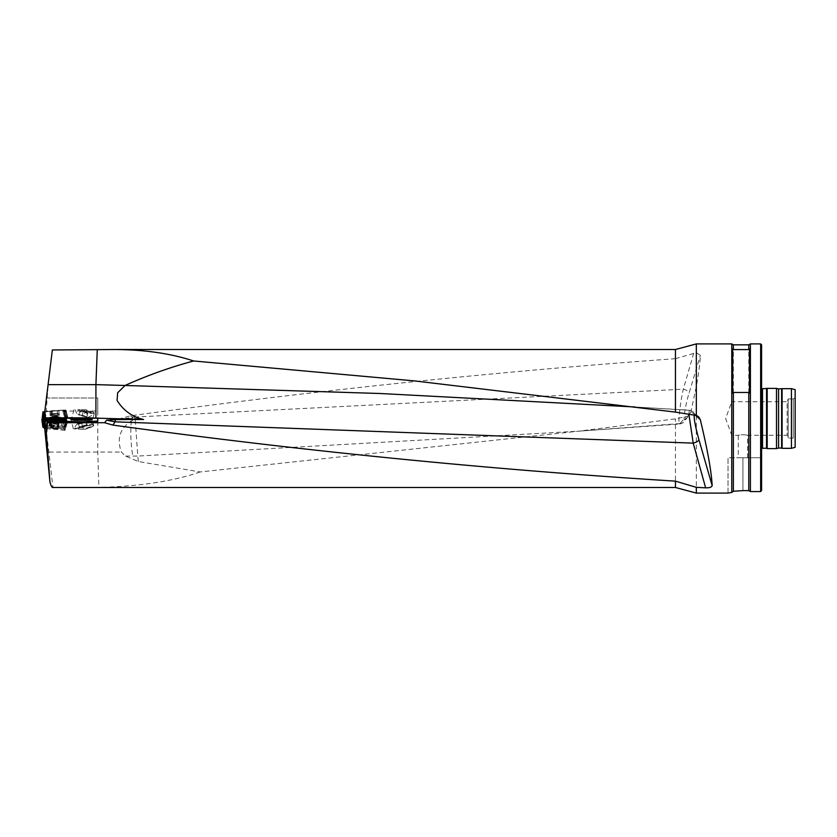 <?xml version="1.0" encoding="UTF-8"?>
<svg xmlns="http://www.w3.org/2000/svg" width="837" height="837" viewBox="0 0 837 837"><rect width="100%" height="100%" fill="white"/><g stroke="black" fill="none" stroke-linecap="round" stroke-linejoin="round"><path stroke-width="0.63" stroke-dasharray="4.18 3.14" d="M88.031 418.5L58.527 418.5L69.471 417.548L69.555 418.5L71.511 418.5L71.417 417.37L67.954 417.673L66.123 411.04L97.783 411.04L97.783 398.946L97.783 418.5L88.031 418.5L140.972 418.5L97.783 418.5L97.783 452.064L98.881 487.385L52.94 487.385L44.434 414.43M69.555 418.5L45.25 418.5L58.527 418.5L53.38 418.5L65.464 417.443L43.806 419.337L44.549 411.783L42.949 411.867M97.783 397.993L97.783 398.946L97.783 397.993L47.228 397.993L97.783 397.993M52.354 349.96L48.316 382.802L46.202 411.04L65.82 410.004L66.123 411.04M125.602 456.102L137.802 456.071L135.238 419.766L131.378 420.948C119.984 428.262 116.636 438.63 121.344 452.064L125.602 456.102L138.325 461.532L200.221 471.953L578.629 431.181L675.449 418.877L687.805 416.219L690.703 412.756L696.321 386.516C698.665 373.511 700.025 363.132 700.391 355.359L696.321 352.67L675.449 358.686L675.449 349.51M675.449 358.686C493.736 371.816 312.034 390.869 130.342 415.832L120.497 418.5M45.753 418.584L44.706 428.387M45.125 423.396L45.805 418.197M44.884 418.678L45.428 423.135M44.602 413.07L48.316 382.802M97.783 411.04L97.783 418.877A11.184 0.68 0 0 0 86.598 418.197L46.087 417.83M45.805 418.134L95.983 418.134M45.899 428.502L44.643 424.955L44.56 426.839M44.769 411.741L45.313 412.923L46.202 411.04M49.237 452.064L121.344 452.064M200.221 471.953C173.05 481.275 139.277 486.423 98.881 487.385M675.449 487.49L675.449 418.877M131.378 420.948C130.279 431.421 130.739 443.171 132.759 456.196M138.325 461.532L137.802 456.071L578.576 431.191L679.602 424.003L685.67 417.014M693.716 353.224L683.306 389.184C679.675 405.066 677.457 428.23 680.104 423.553A5.597 5.409 -140.1 0 0 685.105 419.358C682.5 422.926 685.315 405.056 689.05 393.17L700.391 355.359M135.039 418.5L134.663 417.046L124.713 418.5M140.972 418.5L135.238 419.766M688.882 414.179L689.311 410.182L695.442 415.267M696.321 493.087L696.321 386.516M696.321 352.67L696.321 343.913M728.023 493.087L728.023 457.755L742.942 457.755L728.023 457.755L728.023 493.087L731.758 492.428L731.758 343.913M733.369 344.844L733.369 491.256L731.758 492.428M748.78 344.844L748.78 490.618L742.942 490.618L742.942 457.755L760.655 457.755L742.942 457.755L742.942 490.618M750.402 343.913L750.402 491.57L760.655 491.57L760.655 343.913M738.276 457.755L747.598 457.755L738.276 457.755L738.276 435.282C741.383 434.57 744.491 434.57 747.598 435.282C744.491 434.57 741.383 434.57 738.276 435.282L731.758 435.282L725.648 418.5L731.758 401.718L731.758 435.282L731.758 401.718L787.136 401.718L787.136 435.282L787.136 401.718L788.161 398.925L788.161 438.075L788.161 398.925L793.288 398.925L793.288 438.075L793.288 398.925L795.15 397.847L795.15 439.153L795.15 397.847M760.655 418.5L760.655 450.107L760.655 418.5M760.655 458.697L760.655 375.614L760.655 458.697L761.586 459.346L760.655 458.697L760.655 491.57L760.655 458.697M761.586 490.419L761.586 344.844M795.15 447.335L795.15 389.665M791.425 448.329L791.425 388.671M782.093 448.329L782.093 388.671M781.622 448.057L781.622 388.943M778.577 448.057L778.577 388.943M776.506 448.611L776.506 388.389M767.184 448.611L767.184 388.389M766.546 448.245L766.546 388.755M747.598 457.755L747.598 435.282L787.136 435.282L788.161 438.075L793.288 438.075L795.15 439.153M732.689 393.139L732.689 348.935M749.471 348.935L749.471 393.139M130.342 415.832L132.748 417.161L131.911 418.5M134.663 417.046L683.306 389.184A5.597 2.532 16.9 0 1 689.05 393.17M698.675 416.847L692.774 411.563L689.322 410.182L635.074 406.991L689.542 410.318A5.597 5.514 -50.3 0 1 694.605 414.535L694.061 415.037M46.401 428.649L65.087 430.281L67.18 422.988L66.541 421.827L67.117 422.863L64.972 430.072L46.401 428.544M67.284 421.827L67.18 422.988M56.058 420.383L45.449 420.373L45.261 419.619M91.746 419.755L92.216 419.944C92.771 420.634 74.43 420.823 71.469 420.164L71.459 419.787M44.643 424.955L45.146 419.609M45.031 425.625L45.449 420.373M78.814 428.115A10.253 1.465 164.8 0 1 93.702 425.416A10.253 1.465 164.8 0 1 85.029 429.287L84.84 429.245A9.678 1.381 164.8 0 0 93.137 425.573A9.678 1.381 164.8 0 0 78.992 428.146L73.823 428.858L85.029 429.287M50.806 418.615L49.812 426.106L50.806 418.615L58.548 418.636L50.387 418.594L50.806 418.092M42.917 419.923L45.114 419.965M57.701 420.038L59.103 427.456L47.196 427.393L58.695 427.435L57.701 420.038L47.018 420.007L47.196 427.393L47.018 420.007L58.119 420.059L57.701 419.525M58.59 420.08L59.553 427.466L62.649 427.466L59.103 427.456L58.119 420.059L63.298 420.069L58.59 419.567M63.717 420.059L63.068 427.445L64.47 427.215L62.649 427.466L63.298 420.069L65.38 419.776L63.717 419.536M65.401 419.766L64.47 427.215L65.38 419.776L64.501 427.205L65.098 426.504L64.501 427.205L65.401 419.766M66.311 419.086L65.401 426.472L66.311 418.573M66.489 418.772L65.296 426.232L66.489 418.563M43.838 427.32L44.853 427.351M54.259 426.598L51.455 426.776L54.259 426.598M65.966 419.117L65.098 426.504L65.966 418.594M61.436 426.148L65.296 426.232L61.31 426.148L61.624 418.646L61.436 426.148M49.812 426.106L61.31 426.148L61.488 418.646L61.31 426.148L49.812 426.106M45.428 426.085L49.404 426.096L45.857 426.075L45.208 418.584M49.404 426.096L50.387 418.594L49.404 426.096M59.103 427.456L58.119 420.059L59.103 427.456M49.613 419.996L56.121 420.341M65.087 430.281L64.313 428.858L45.177 427.173M51.559 428.345L57.125 428.826L51.559 428.345L51.789 425.74L57.355 426.232L51.789 425.74L51.455 423.857L58.015 424.432L51.455 423.857L50.45 421.722L59.364 422.497L50.45 421.722M81.231 422.151A5.263 0.753 164.8 0 1 87.205 421.105A5.263 0.753 164.8 0 1 81.597 423.585A5.263 0.753 164.8 0 1 77.349 423.784A5.263 0.753 164.8 0 1 81.231 422.151M78.992 428.146L76.973 428.241A9.678 1.381 164.8 0 1 86.755 425.311A9.678 1.381 164.8 0 1 92.938 424.872A9.678 1.381 164.8 0 1 92.97 424.945A9.678 1.381 164.8 0 1 82.319 429.245L84.84 429.245M76.973 428.241A10.117 0.617 0 0 0 74.545 428.638A10.117 0.617 0 0 0 82.319 429.245M83.219 423.009A4.352 0.617 164.8 0 1 79.222 423.878A4.352 0.617 164.8 0 1 78.301 423.878A4.352 0.617 164.8 0 1 78.322 423.491A4.352 0.617 164.8 0 1 81.43 422.235A4.352 0.617 164.8 0 1 85.426 421.367A4.352 0.617 164.8 0 1 86.431 421.67A4.352 0.617 164.8 0 1 86.326 421.754A4.352 0.617 164.8 0 1 83.219 423.009L86.326 421.754L85.426 421.367L78.322 423.491L83.219 423.009L84.213 426.682L82.214 427.121A3.766 0.534 -15.2 0 0 84.098 426.629A3.766 0.534 -15.2 0 0 85.761 426.054A3.766 0.534 -15.2 0 0 86.818 425.52A3.766 0.534 -15.2 0 0 86.87 425.227A3.766 0.534 -15.2 0 0 84.422 425.468A3.766 0.534 -15.2 0 0 80.865 426.535A3.766 0.534 -15.2 0 0 79.766 427.351A3.766 0.534 -15.2 0 0 79.902 427.393A3.766 0.534 -15.2 0 0 82.214 427.121L79.316 427.163L82.424 425.907L86.87 425.227L84.213 426.682M87.32 425.426L86.326 421.754L85.426 421.367L86.42 425.039M79.316 427.163L78.322 423.491L79.222 423.878L80.216 427.55M81.43 422.235L82.424 425.907M55.524 418.458L53.286 418.448M52.919 418.458L50.157 418.605M58.349 418.605L55.744 418.458M54.489 419.986L49.781 420.268L58.726 420.268L54.489 419.986M55.922 418.699L56.246 421.116L54.719 421.241L55.87 421.21L55.451 418.73L56.874 418.594L56.529 421.074L53.788 420.969L53.788 418.646L54.949 418.646L54.949 420.969L51.622 421.095L52.741 421.001L52.741 418.688M52.7 418.657L52.71 421.001L52.71 418.678L52.072 418.741L52.072 421.053L51.632 418.584L52.543 418.877L52.449 421.21L54.154 421.22L52.469 421.157L52.522 418.856M55.922 421.021L55.964 418.688L56.906 418.898L51.674 419.358L56.906 418.898L56.33 416.428M55.451 418.73L53.558 418.918L53.558 421.231M53.537 421.241L53.537 418.898L52.825 418.72M51.978 418.793L51.978 421.126L52.009 418.814M54.74 418.898L54.74 421.241L54.719 418.918M55.797 418.887L55.776 421.199L56.529 421.074M56.466 418.803L56.466 421.147L56.435 418.824M55.985 418.667L56.058 421.001L54.949 420.969M54.98 418.741L54.98 420.969M53.767 418.751L53.767 420.959L52.7 421.001M53.589 420.174L50.973 420.09M59.134 420.812L56.424 420.425M56.738 420.854L56.539 423.187L56.717 420.865L57.669 420.655L57.062 423.093L54.175 422.748L54.384 420.436L55.545 420.53L55.347 422.842L52.616 422.79L53.202 422.706L53.401 420.404M54.353 420.53L54.154 422.737L53.139 422.695L53.348 420.362L52.815 420.404L52.616 422.706M52.574 422.706L52.825 420.456L52.616 422.79M52.857 422.779L54.74 424.087L56.822 423.124L56.623 420.645L57.219 420.77L57.021 423.083M56.445 420.687L54.541 420.718L54.332 423.03L54.907 423.062L53.149 422.852L54.332 423.03M54.311 423.03L54.52 420.697L53.83 420.467L53.254 422.905L53.83 420.467M52.658 422.79L52.857 420.477L53.474 420.592M53.359 420.383L53.202 422.706M55.493 423.124L55.702 420.823L55.514 423.135M56.675 420.854L56.477 423.166L57.062 423.093M57.062 423.166L57.261 420.854L57.104 423.166M56.424 422.967L55.347 422.842L55.556 420.634M69.555 418.877L88.031 418.877M72.097 418.5L92.855 418.5L72.097 418.5M85.709 409.732L79.494 409.732A10.253 0.868 15.1 0 0 94.351 412.944A10.253 0.868 15.1 0 0 85.709 409.732L77.653 409.732A9.678 0.816 15.1 0 0 87.592 412.589A9.678 0.816 15.1 0 0 93.608 413.447A9.678 0.816 15.1 0 0 93.618 413.426A9.678 0.816 15.1 0 0 83.009 409.732M79.494 409.732L79.672 409.732A9.678 0.816 15.1 0 0 93.786 412.798A9.678 0.816 15.1 0 0 85.531 409.732M81.88 415.958L87.979 417.213L82.267 415.162L77.914 414.514L81.88 415.958M77.653 409.732L79.672 409.732M44.591 413.185L45.24 418.5L44.591 413.185M72.097 418.877L92.855 418.877L72.097 418.877M53.924 411.04L44.518 411.867L45.407 411.783L44.56 419.347L67.923 417.307L45.637 418.5L53.38 418.5M54.248 418.5L67.954 417.673M45.637 418.5L44.916 412.923M45.313 412.923L45.962 418.5M71.417 417.37L69.471 417.548M65.506 417.893L58.527 418.5L66.343 417.36L65.464 417.443L63.319 410.14L64.198 410.057L44.549 411.783M45.01 411.741L63.319 410.14L65.464 417.443M66.343 417.36L65.589 417.36L66.343 417.36L64.198 410.057L66.343 417.36L64.198 410.057L62.597 410.14L64.198 410.057M43.022 418.981L52.553 418.5M64.648 417.443L62.597 410.14L44.769 411.699L62.597 410.14L64.69 417.966M56.361 410.716L50.785 411.208L56.361 410.716L56.592 413.321L51.015 413.813L56.592 413.321L57.251 415.131L50.68 415.707L57.251 415.131L58.6 417.067L49.686 417.841L58.6 417.067L58.736 418.615L49.822 419.389L56.246 418.96L49.822 419.389L51.015 413.813L50.785 411.208M67.923 417.307L65.778 410.004L64.899 410.078L67.044 417.381L67.923 417.307L65.778 410.004L65.119 410.067L67.159 417.37L65.119 410.067L45.407 411.783L65.82 410.004M57.941 410.695L52.365 411.176L57.941 410.695L58.161 413.3L52.595 413.781L58.161 413.3L58.82 415.11L52.26 415.686L58.82 415.11L60.18 417.035L51.256 417.82L60.18 417.035L60.316 418.584L51.392 419.368L58.653 418.856M83.857 415.675L78.824 414.629L87.132 416.868L78.96 414.849L83.857 415.675L84.851 411.971L82.853 411.501L87.55 413.007L79.954 411.155L87.058 413.185L87.958 413.059L84.851 411.971M87.958 413.059L86.964 416.753L86.065 416.889L87.058 413.185M79.954 411.155L78.96 414.849L79.86 414.713L80.854 411.019M82.068 415.937L83.062 412.233M51.81 416.816L51.674 419.358L53.589 419.013L53.39 416.669L51.455 416.847L56.299 416.428L53.411 416.669L53.61 418.981L54.771 418.887L54.572 416.564M54.593 416.564L54.792 418.898L55.514 419.013L55.65 416.481L55.838 418.793L56.456 418.741L56.257 416.428M52.375 416.763L52.898 419.243M55.514 419.013L55.87 421.21M56.497 421.074L56.299 416.428L56.497 418.762L55.681 419.013L54.949 418.898L54.75 416.564M55.953 418.793L55.744 416.481L55.681 419.013M54.729 416.564L54.928 418.887L53.767 418.981L53.568 416.669L53.746 419.013L53.055 419.243L52.49 416.763M51.884 416.816L52.093 419.128L52.71 419.075L52.501 416.763L52.731 419.075M53.38 416.795L53.244 419.327L58.485 418.877L53.244 419.327L53.024 416.826L53.955 416.742L53.62 419.107L54.175 419.055L53.882 416.753L55.713 416.585L53.955 416.742L54.206 419.055M54.478 419.222L56.351 418.866L56.152 416.554L53.882 416.753L56.152 416.554M56.173 416.544L56.372 418.887L57.094 418.992L57.23 416.46L57.418 418.772L58.035 418.72L57.826 416.407M57.523 418.762L57.324 416.449L57.251 418.981L58.077 418.72L57.868 416.397L58.485 418.877L57.91 416.397M57.251 418.981L56.529 418.866L56.33 416.533M56.309 416.533L56.508 418.856L54.635 419.211L54.06 416.732M53.463 416.784L53.662 419.096L54.279 419.044L54.081 416.732L54.311 419.044M55.127 416.638L55.326 418.971L55.137 416.638M55.169 418.992L54.97 416.659L55.19 418.971M54.154 419.075L53.945 416.742M42.802 427.1L43.409 427.048L42.541 419.536M44.016 426.336L43.126 418.877L44.016 426.336L43.409 427.048M44.79 418.594L45.439 426.096L44.037 426.336M54.447 426.546L50.523 426.776L54.447 426.546M58.726 419.191L49.781 419.191M50.053 419.494L58.025 419.536M42.195 419.567L43.105 427.069M53.442 410.957L57.293 410.632L53.442 410.957M43.608 411.867L42.645 419.421M42.865 419.421L43.806 419.337M54.049 418.385L59.239 417.956L54.049 418.385M43.712 427.1L63.371 428.722L64.972 430.072L67.117 422.863M54.217 428.345L58.056 428.91L54.217 428.345M64.093 430.051L66.238 422.852L54.206 421.827M66.238 422.852L67.117 422.873M59.458 421.419L50.544 420.645M64.899 410.078L46.129 411.72L45.386 419.274L44.434 419.358L43.681 419.421L44.518 411.867L43.681 419.421L44.56 419.347M55.022 410.946L58.862 410.611L55.022 410.946M67.044 417.381L45.386 419.274M55.629 418.385L60.819 417.925L55.629 418.385M680.104 423.553L578.576 431.191M760.655 450.107C761.44 448.391 762.068 447.764 762.517 448.245L762.517 388.755C762.068 389.236 761.44 388.609 760.655 386.893M690.849 412.222L685.105 419.358M695.474 415.267L694.605 414.535M46.882 420.007L46.882 419.483M47.018 420.007L47.018 419.483M63.298 420.069L62.649 427.466L63.298 419.557M66.657 419.065L65.704 426.452L66.657 419.065M66.186 418.751L65.296 426.232L66.186 418.573M48.954 426.075L49.917 418.573L48.954 426.075M66.353 421.471L64.313 428.858L66.353 421.471M63.371 428.722L65.412 421.335L63.371 428.722M54.405 423.993L51.455 424.16L54.405 423.993M54.426 422.099L50.963 422.308L54.426 422.099M56.372 422.978L56.581 420.666L56.403 422.967M65.589 417.36L63.539 410.057L65.631 417.883M66.217 417.454L64.177 410.14L66.249 417.82M54.196 419.128L53.997 416.742M52.595 419.075L52.396 416.763L52.637 419.075M53.997 420.582L49.289 420.289L54.259 419.975L59.218 420.289L53.997 420.582M54.06 423.606L57.983 423.376L54.06 423.606M54.007 421.137L58.967 420.865L54.007 421.137M54.311 417.433L49.195 417.872L54.311 417.433M53.997 414.346L50.157 414.671L53.997 414.346M54.259 416.868L49.393 417.286L54.259 416.868M44.591 427.121L43.754 419.494M55.085 422.444L49.958 421.691L54.939 421.817L59.856 422.559L55.085 422.444M54.771 425.447L50.921 424.882L54.771 425.447M55.022 422.988L50.168 422.287L59.553 423.114L55.022 422.988M45.177 411.804L44.434 419.358M55.891 417.391L50.775 417.841L55.891 417.391M55.577 414.315L51.727 414.65L55.577 414.315M55.828 416.826L50.963 417.255L55.828 416.826M760.655 375.614L761.586 374.683M679.602 423.993C682.218 423.365 683.672 422.591 683.986 421.66L689.73 414.545M73.342 428.68L70.978 419.599M93.702 425.416L92.216 419.933M77.349 423.784A10.442 10.442 0 0 0 74.545 428.638M92.938 424.872A10.442 10.442 0 0 0 87.205 421.105M92.97 424.945L93.137 425.573M78.898 424.024L78.301 423.878M79.902 427.393L83.773 427.969L86.818 425.52M57.052 426.776L57.052 424.16L58.726 419.473M51.455 426.776L51.455 424.16L49.781 419.473M51.685 418.636L51.622 421.095M52.26 421.116L54.259 422.256L56.246 421.116M52.585 418.866L52.585 421.178M52.449 418.814L52.449 421.21M55.776 418.877L55.776 421.199M56.885 418.605L56.885 421.105M56.058 418.605L56.058 421.001M52.637 418.605L52.637 420.99M57.125 428.826L57.355 426.232L59.364 422.507M59.364 422.497L59.437 421.702M50.45 421.712L50.523 420.917M52.218 422.716L52.438 420.216M53.505 420.582L53.296 422.894M53.401 420.53L53.191 422.905M56.811 420.812L56.602 423.198M57.669 420.666L57.46 423.166M56.686 420.592L56.477 422.967M53.275 420.3L53.066 422.675M73.97 409.732L71.616 418.877M94.351 412.944L92.855 418.877M75.184 409.732A10.442 10.442 0 0 0 77.914 414.514M87.979 417.213A10.442 10.442 0 0 0 93.608 413.447M93.618 413.426L93.786 412.798M79.442 414.472L78.824 414.629M87.55 413.007L84.411 410.412L80.394 411.093M51.674 419.358L51.455 416.847M56.069 416.449L53.966 415.466L52.072 416.795M52.637 419.149L52.428 416.774M56.048 418.856L55.838 416.47M55.807 418.793L55.608 416.481M56.906 418.887L56.686 416.387M52.511 419.159L52.302 416.774M52.365 411.176L52.595 413.781L51.256 417.82L51.392 419.368L53.076 419.347M57.638 416.418L55.545 415.445L53.652 416.774M53.024 416.826L53.244 419.327M57.617 418.824L57.418 416.439M57.387 418.772L57.188 416.46M58.485 418.866L58.266 416.366M54.091 419.138L53.882 416.753M57.983 426.776L57.983 423.376L59.291 419.327M50.523 426.776L50.523 423.376L49.226 419.327M49.864 411.281L50.157 414.671L49.216 418.824M57.293 410.632L57.586 414.022L59.239 417.956M58.056 428.91L58.349 425.531L60.002 421.607M50.628 428.262L50.921 424.882L49.979 420.729M51.434 411.26L51.727 414.65L50.785 418.803M58.862 410.611L59.165 414.001L60.819 417.925"/><path stroke-width="1.26" d="M114.407 349.51L675.449 349.51L675.449 412.107L414.367 380.887L193.65 360.977C170.727 353.434 144.309 349.615 114.407 349.51L52.354 349.96L44.434 414.43L44.884 418.144L45.805 418.134M52.658 487.49C51.936 487.469 51.036 485.669 49.948 482.102L46.181 431.097L46.998 421.827L86.598 421.827A11.184 0.68 0 0 0 97.783 421.137L97.783 418.877M44.706 428.387L49.948 482.102M46.998 421.827L47.5 422.716L104.615 422.716L106.644 420.143L115.401 419.599L115.056 421.827L106.644 420.143M95.983 418.134L143.587 419.494L115.401 419.599M45.805 418.197L44.926 418.197M47.5 422.716L46.663 431.944M48.096 384.633L95.92 384.633L97.259 349.96M95.92 418.134L95.92 384.633L125.069 385.47L117.64 392.773L117.086 400.494C123.499 410.611 132.33 416.941 143.587 419.494M46.401 428.649L46.181 431.097M694.605 414.535C693.392 416.198 694.815 424.537 698.874 439.54A5.597 2.113 163.8 0 1 693.203 443.129L115.056 421.827L112.88 425.091C300.41 450.819 487.929 469.505 675.449 481.139L675.449 487.49L696.321 493.087L728.023 493.087L731.758 492.428L731.758 343.913L696.321 343.913L696.321 415.476L698.665 416.836L700.287 419.63C707.485 449.511 711.45 471.513 712.161 485.627C711.67 487.197 709.504 487.929 705.643 487.835L693.203 443.129L688.882 414.179M112.88 425.091L104.615 422.716M193.65 360.977C170.329 367.213 147.469 375.374 125.069 385.47M696.321 415.476L675.449 412.107M117.086 400.494L117.64 392.773M675.449 481.139L696.321 487.343L696.321 493.087M696.321 487.343L705.643 487.835M732.689 393.139L733.369 392.469L748.78 392.469L749.471 393.139L749.471 348.935L748.78 349.604L733.369 349.604L732.689 348.935L732.689 393.139M733.369 349.604L733.369 344.844L731.758 343.913M748.78 392.469L748.78 490.618L750.402 491.57L748.78 490.618L742.942 490.618L733.369 491.256L731.758 492.428M742.942 490.618L733.369 491.256L733.369 392.469M748.78 349.604L748.78 344.844L750.402 343.913L760.655 343.913L760.655 491.57L761.586 490.419L760.655 491.57L750.402 491.57L750.402 343.913M760.655 343.913L761.586 344.844L761.586 490.419M795.15 418.5L795.15 447.335L791.425 448.329L791.425 388.671L795.15 389.665L795.15 418.5M781.622 388.943L781.622 448.057L778.577 448.057L778.577 388.943L782.093 388.671L782.093 448.329L791.425 448.329M778.577 388.943L776.506 388.389L776.506 448.611L778.577 448.057M766.546 388.755L766.546 448.245L762.517 448.245L762.517 388.755L767.184 388.389L767.184 448.611L776.506 448.611M66.353 421.471L65.412 421.335L66.353 421.471L66.447 420.383L67.284 421.827L66.447 420.007L65.506 420.32L66.447 420.007M53.589 420.174L65.506 419.954M71.469 419.787L70.978 419.599C70.465 418.793 92.729 418.762 92.216 419.567C92.771 420.268 74.43 420.456 71.469 419.787C73.959 419.211 89.235 419.191 91.746 419.755M53.819 419.975L45.48 420.007M45.261 419.619L63.717 419.536L66.657 418.542L46.087 417.83L86.598 417.83A11.184 0.68 0 0 1 97.783 418.51L97.783 421.137M86.598 421.827L67.284 421.45M86.598 421.45A11.184 0.68 0 0 0 97.783 420.77M42.017 419.881L43.21 427.309L41.85 419.588L44.79 418.594L50.325 418.584L45.753 418.584L45.815 418.061M61.488 418.646L65.841 418.741L61.488 418.123M65.412 421.335L59.092 420.802L65.412 421.335L65.506 420.32L56.121 420.341M51.632 418.584L56.874 418.594L52.04 418.72M50.157 418.605L58.726 418.72L50.157 418.605M52.71 418.678L55.964 418.688M53.788 418.646L54.949 418.646M52.438 420.216L57.669 420.655L52.783 420.373M50.973 420.09L59.5 420.948L50.973 420.09M53.673 420.174L56.571 420.697M54.384 420.436L55.545 420.53M43.21 427.309L43.838 427.32M41.85 419.588L42.907 427.288M42.321 419.902L42.917 419.923M58.025 419.536L58.726 419.191M42.687 419.368L42.101 419.421L42.949 411.867L44.769 411.699M42.949 411.867L42.101 419.421L42.645 419.421M46.401 428.544L44.371 428.314L43.712 427.1L42.875 419.473L43.712 427.1M44.371 428.314L42.875 419.473L49.613 419.996M43.629 420.865L44.57 421.001L45.313 428.45M54.206 421.827L44.57 421.001M50.544 420.645L59.458 421.419M635.074 406.991L379.946 393.495L125.037 385.48M700.287 419.63L695.474 415.267M698.874 439.54L712.161 485.627M50.806 418.615L50.806 418.092M50.387 418.594L50.387 418.071M49.917 418.573L49.917 418.05M61.624 418.646L61.624 418.123M43.827 411.783L43.022 418.981M52.574 487.49L675.449 487.49M675.449 349.51L696.321 343.913M733.369 344.844L748.78 344.844M782.093 388.671L791.425 388.671M767.184 388.389L776.506 388.389M766.546 448.245L767.184 448.611M762.517 448.245L761.586 448.486M762.517 388.755L761.586 388.514M58.726 419.473L58.726 418.72M49.781 419.473L49.781 418.72M59.437 421.702L59.5 420.948M50.523 420.917L50.586 420.174"/></g></svg>
